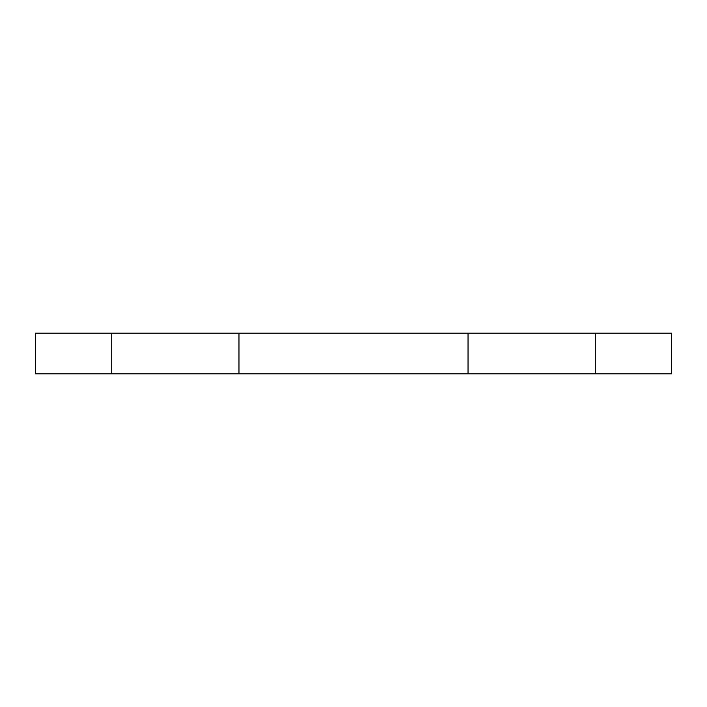 <?xml version="1.0" encoding="UTF-8"?>
<svg xmlns="http://www.w3.org/2000/svg" width="707" height="707" viewBox="0 0 707 707"><rect width="100%" height="100%" fill="white"/><g stroke="black" fill="none" stroke-linecap="round" stroke-linejoin="round"><path stroke-width="1.06" d="M671.65 373.853L671.65 333.147L595.294 333.147L595.294 373.853L671.65 373.853M595.294 333.147L468.034 333.147L468.034 373.853L595.294 373.853M468.034 333.147L238.975 333.147L238.975 373.853L468.034 373.853M238.975 333.147L111.715 333.147L111.715 373.853L238.975 373.853M111.715 333.147L35.35 333.147L35.35 373.853L111.715 373.853"/></g></svg>
